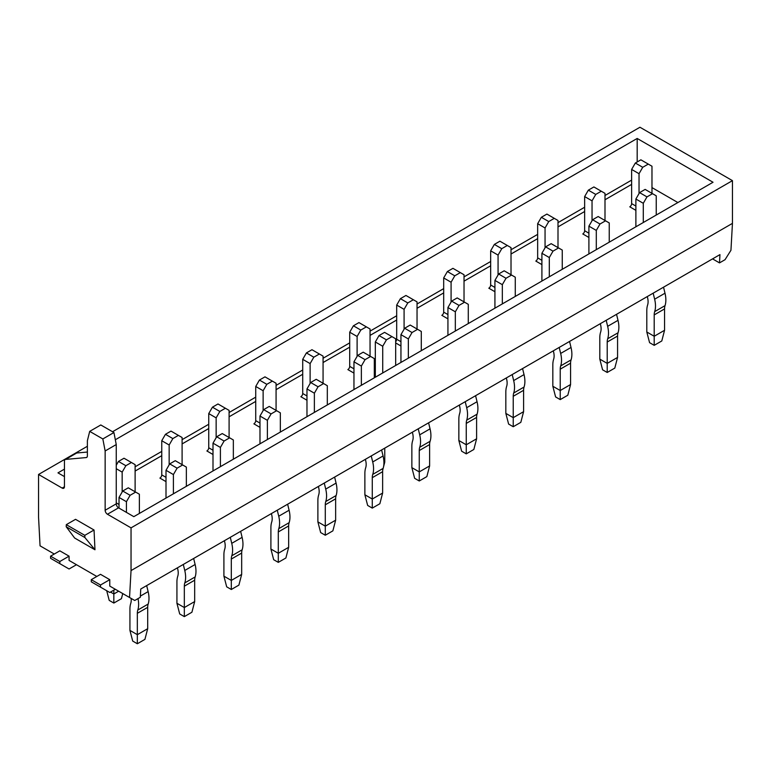 <?xml version="1.0" encoding="UTF-8"?>
<svg xmlns="http://www.w3.org/2000/svg" width="771" height="771" viewBox="0 0 771 771"><rect width="100%" height="100%" fill="white"/><g stroke="black" fill="none" stroke-linecap="round" stroke-linejoin="round"><path stroke-width="1.16" d="M74.623 538.013L94.968 549.762L94.043 530.005L75.548 519.326L94.043 530.005L84.8 535.344L94.043 530.005L94.968 549.762L84.897 537.541L84.8 535.344L66.296 524.665L75.548 519.326L66.296 524.665L84.8 535.344L84.897 537.541L66.2 526.738L66.296 524.665L66.2 526.738L84.897 537.541L94.968 549.762L74.623 538.013L66.2 526.738L74.623 538.013M65.602 459.41L86.227 457.569A3.267 1.889 60 0 0 86.709 457.415A3.267 1.889 60 0 1 86.227 457.569L65.602 459.41A3.267 1.889 60 0 0 65.13 459.555A3.267 1.889 60 0 1 65.602 459.41L76.705 453.001L65.602 459.41M64.446 461.058A3.267 1.889 60 0 1 65.13 459.555A3.267 1.889 60 0 0 64.446 461.058L64.446 486.752A3.267 1.889 60 0 1 63.771 488.245A3.267 1.889 60 0 1 62.133 488.082L38.55 474.464L38.55 517.187L40.053 545.829L54.278 554.031L40.053 545.829L38.55 517.187L38.55 474.464L62.133 488.082A3.267 1.889 60 0 0 63.771 488.245A3.267 1.889 60 0 0 64.446 486.752L62.133 488.082L64.446 486.752L64.446 461.058M59.82 550.831L69.072 556.17L69.072 560.44L96.818 576.467L69.072 560.44L69.072 556.17L59.82 561.51L69.072 556.17L59.82 550.831L50.578 556.17L59.82 561.51L59.82 563.649L59.82 561.51L50.578 556.17L59.82 550.831M109.771 579.667L100.519 574.328L91.277 579.667L91.277 581.806L109.771 592.485L115.322 589.285L109.771 586.076L109.771 579.667L100.519 585.006L100.519 587.145L109.771 592.485L115.322 589.285L109.771 586.076L134.742 600.493L140.293 597.294L140.756 589.015L140.293 597.294L134.742 600.493L129.538 597.496L131.041 570.588L732.45 223.368L730.947 250.276L725.048 259.682L719.497 262.892L719.96 254.613L140.756 589.015L719.96 254.613L719.497 262.892L712.568 258.883L719.497 262.892L725.048 259.682L730.947 250.276L732.45 223.368L732.45 180.645L639.959 127.244L112.547 431.741L639.959 127.244L732.45 180.645L732.45 223.368L131.041 570.588L129.538 597.496L109.771 586.076L109.771 579.667L100.519 574.328L91.277 579.667L91.277 581.806L100.519 587.145L100.519 585.006L91.277 579.667L100.519 585.006L109.771 579.667M131.041 527.865L131.041 570.588L131.041 527.865L732.45 180.645L131.041 527.865L107.458 514.247A3.267 1.889 60 0 1 105.145 510.248L105.145 450.968L102.832 438.95L89.696 431.375L87.383 440.713L87.383 455.921A3.267 1.889 60 0 1 86.709 457.415A3.267 1.889 60 0 0 87.383 455.921L87.383 440.713L89.696 431.375L100.799 424.966L89.696 431.375L102.832 438.95L105.145 450.968L116.248 444.559L113.935 432.541L100.799 424.966L113.935 432.541L102.832 438.95L113.935 432.541L116.248 444.559L105.145 450.968L105.145 510.248A3.267 1.889 60 0 0 107.458 514.247L131.041 527.865M76.223 453.146A3.267 1.889 60 0 1 76.705 453.001L87.383 452.047L76.705 453.001A3.267 1.889 60 0 0 76.223 453.146L65.13 459.555L76.223 453.146M116.248 503.839L116.248 444.559L116.248 503.839L105.145 510.248L116.248 503.839A3.267 1.889 60 0 0 118.561 507.838A3.267 1.889 60 0 1 116.248 503.839M133.817 516.657L118.561 507.838L107.458 514.247L118.561 507.838L133.817 516.657L713.03 182.255L133.817 516.657M64.446 476.603L57.97 472.864L64.446 469.125L57.97 472.864L64.446 476.603M87.383 446.274L38.55 474.464L87.383 446.274M115.322 439.759L637.183 138.462L713.03 182.255L637.183 138.462L637.183 161.958L637.183 138.462L115.322 439.759M545.058 247.828L545.058 227.965L548.75 221.556L554.301 218.347L546.909 214.078L541.358 217.287L537.657 223.696L537.657 257.871A2.612 1.513 -60 0 1 535.806 261.07L541.907 264.598M169.157 464.855L169.157 444.992L172.849 438.583L178.4 435.374L171.008 431.105L165.457 434.304L161.756 440.713L161.756 474.897A2.612 1.513 -60 0 1 159.905 478.097L166.006 481.624M639.034 193.569L639.034 173.706L642.725 167.297L648.276 164.098L640.884 159.819L635.333 163.028L631.632 169.437L631.632 203.611A2.612 1.513 -60 0 1 629.782 206.821L635.882 210.338M592.041 220.699L592.041 200.836L595.742 194.427L601.293 191.227L593.892 186.948L588.34 190.158L584.64 196.566L584.64 230.741A2.612 1.513 -60 0 1 582.789 233.95L588.899 237.468M216.14 437.726L216.14 417.863L219.841 411.454L225.392 408.245L217.991 403.975L212.439 407.184L208.739 413.584L208.739 447.768A2.612 1.513 -60 0 1 206.888 450.968L212.998 454.495M263.133 410.596L263.133 390.733L266.824 384.324L272.375 381.125L264.983 376.846L259.432 380.055L255.731 386.464L255.731 420.638A2.612 1.513 -60 0 1 253.881 423.838L259.981 427.365M310.115 383.466L310.115 363.604L313.816 357.195L319.367 353.995L311.966 349.716L306.415 352.925L302.714 359.334L302.714 393.509A2.612 1.513 -60 0 1 300.863 396.718L306.974 400.236M357.108 356.337L357.108 336.474L360.799 330.065L366.35 326.865L358.958 322.596L353.407 325.796L349.706 332.205L349.706 366.379A2.612 1.513 -60 0 1 347.856 369.588L353.956 373.106M395.677 342.941L400.949 345.986M451.083 302.087L451.083 282.225L454.774 275.816L460.326 272.606L452.934 268.337L447.382 271.537L443.682 277.945L443.682 312.13A2.612 1.513 -60 0 1 441.831 315.329L447.932 318.857M498.066 274.958L498.066 255.095L501.767 248.686L507.318 245.477L499.916 241.207L494.365 244.407L490.664 250.816L490.664 285A2.612 1.513 -60 0 1 488.814 288.2L494.924 291.727M677.873 202.542L651.977 187.594L677.873 202.542M69.072 568.988L76.474 564.719L69.072 568.988L50.578 558.31L50.578 556.17L50.578 558.31L69.072 568.988M225.392 408.245L229.093 410.384L229.093 437.514M212.439 407.184L219.841 411.454M216.14 417.863L208.739 413.584M272.375 381.125L276.076 383.254L276.076 410.384M259.432 380.055L266.824 384.324M263.133 390.733L255.731 386.464M319.367 353.995L323.068 356.125L323.068 383.254M306.415 352.925L313.816 357.195M310.115 363.604L302.714 359.334M366.35 326.865L370.051 328.995L370.051 356.125M353.407 325.796L360.799 330.065M357.108 336.474L349.706 332.205M404.091 329.217L404.091 309.344L407.792 302.936L413.343 299.736L405.941 295.466L400.39 298.666L396.689 305.075L396.689 339.25A2.612 1.513 -60 0 1 395.677 341.746M413.343 299.736L417.044 301.875L417.044 328.995M400.39 298.666L407.792 302.936M404.091 309.344L396.689 305.075M460.326 272.606L464.026 274.746L464.026 301.875M447.382 271.537L454.774 275.816M451.083 282.225L443.682 277.945M507.318 245.477L511.019 247.616L511.019 274.746M494.365 244.407L501.767 248.686M498.066 255.095L490.664 250.816M554.301 218.347L558.002 220.487L558.002 247.616M541.358 217.287L548.75 221.556M545.058 227.965L537.657 223.696M240.648 531.344L242.104 537.368A24.855 14.35 -120 0 1 242.142 549.8A14.389 8.308 60 0 0 241.67 553.077L241.67 574.434L238.894 585.112L231.31 589.497L226.684 586.827L223.908 576.149L223.908 554.783A24.855 14.35 60 0 1 224.727 549.125A14.389 8.308 -120 0 0 224.708 541.926L224.409 540.712M241.67 574.434L231.31 580.418L223.908 576.149M241.67 553.077L231.31 559.052L231.31 589.497M233.343 459.198L233.343 439.971L229.642 437.832L224.091 441.041L220.4 447.44L220.4 466.667M231.31 559.052A14.389 8.308 60 0 1 231.782 555.785A24.855 14.35 -120 0 0 231.743 543.343L230.288 537.329M229.642 437.832L222.25 433.562L216.699 436.762L212.998 443.171L212.998 470.946M216.699 436.762L224.091 441.041M220.4 447.44L212.998 443.171M287.631 504.215L289.096 510.238A24.855 14.35 -120 0 1 289.135 522.671A14.389 8.308 60 0 0 288.653 525.947L288.653 547.304L285.887 557.992L278.302 562.367L273.676 559.698L270.9 549.019L270.9 527.653A24.855 14.35 60 0 1 271.72 521.996A14.389 8.308 -120 0 0 271.7 514.797L271.402 513.582M288.653 547.304L278.302 553.289L270.9 549.019M288.653 525.947L278.302 531.932L278.302 562.367M280.336 432.068L280.336 412.842L276.635 410.702L271.084 413.911L267.383 420.32L267.383 439.537M278.302 531.932A14.389 8.308 60 0 1 278.774 528.655A24.855 14.35 -120 0 0 278.736 516.223L277.271 510.2M276.635 410.702L269.233 406.433L263.682 409.632L259.981 416.041L259.981 443.817M263.682 409.632L271.084 413.911M267.383 420.32L259.981 416.041M334.624 477.085L336.079 483.109A24.855 14.35 -120 0 1 336.117 495.541A14.389 8.308 60 0 0 335.645 498.818L335.645 520.184L332.87 530.862L325.285 535.238L320.659 532.568L317.883 521.89L317.883 500.524A24.855 14.35 60 0 1 318.702 494.866A14.389 8.308 -120 0 0 318.683 487.677L318.384 486.462M335.645 520.184L325.285 526.159L317.883 521.89M335.645 498.818L325.285 504.803L325.285 535.238M327.318 404.939L327.318 385.712L323.618 383.572L318.066 386.782L314.375 393.191L314.375 412.418M325.285 504.803A14.389 8.308 60 0 1 325.757 501.526A24.855 14.35 -120 0 0 325.719 489.093L324.263 483.07M323.618 383.572L316.226 379.303L310.674 382.512L306.974 388.921L306.974 416.687M310.674 382.512L318.066 386.782M314.375 393.191L306.974 388.921M381.606 449.956L383.071 455.979A24.855 14.35 -120 0 1 383.11 468.411A14.389 8.308 60 0 0 382.628 471.688L382.628 493.055L379.862 503.733L372.277 508.108L367.651 505.439L364.876 494.76L364.876 473.404A24.855 14.35 60 0 1 365.695 467.746A14.389 8.308 -120 0 0 365.676 460.547L365.377 459.333M382.628 493.055L372.277 499.03L364.876 494.76M382.628 471.688L372.277 477.673L372.277 508.108M374.311 377.809L374.311 358.582L370.61 356.453L365.059 359.652L361.358 366.061L361.358 385.288M372.277 477.673A14.389 8.308 60 0 1 372.75 474.396A24.855 14.35 -120 0 0 372.711 461.964L371.246 455.94M370.61 356.453L363.208 352.174L357.657 355.383L353.956 361.792L353.956 389.557M357.657 355.383L365.059 359.652M361.358 366.061L353.956 361.792M428.599 422.836L430.054 428.849A24.855 14.35 -120 0 1 430.093 441.291A14.389 8.308 60 0 0 429.62 444.559L429.62 465.925L426.845 476.603L419.26 480.979L414.634 478.309L411.859 467.631L411.859 446.274A24.855 14.35 60 0 1 412.678 440.617A14.389 8.308 -120 0 0 412.658 433.418L412.36 432.203M429.62 465.925L419.26 471.9L411.859 467.631M429.62 444.559L419.26 450.543L419.26 480.979M421.294 350.68L421.294 331.453L417.593 329.323L412.042 332.523L408.351 338.932L408.351 358.158M419.26 450.543A14.389 8.308 60 0 1 419.732 447.267A24.855 14.35 -120 0 0 419.694 434.834L418.239 428.811M417.593 329.323L410.201 325.044L404.65 328.253L400.949 334.662L400.949 362.428M404.65 328.253L412.042 332.523M408.351 338.932L400.949 334.662M475.582 395.706L477.047 401.73A24.855 14.35 -120 0 1 477.085 414.162A14.389 8.308 60 0 0 476.603 417.439L476.603 438.795L473.837 449.474L466.253 453.859L461.627 451.189L458.851 440.501L458.851 419.145A24.855 14.35 60 0 1 459.67 413.487A14.389 8.308 -120 0 0 459.641 406.288L459.352 405.074M476.603 438.795L466.253 444.78L458.851 440.501M476.603 417.439L466.253 423.414L466.253 453.859M468.286 323.55L468.286 304.333L464.585 302.193L459.034 305.393L455.333 311.802L455.333 331.029M466.253 423.414A14.389 8.308 60 0 1 466.725 420.137A24.855 14.35 -120 0 0 466.686 407.705L465.221 401.681M464.585 302.193L457.184 297.924L451.633 301.124L447.932 307.533L447.932 335.298M451.633 301.124L459.034 305.393M455.333 311.802L447.932 307.533M522.574 368.577L524.029 374.6A24.855 14.35 -120 0 1 524.068 387.032A14.389 8.308 60 0 0 523.596 390.309L523.596 411.666L520.82 422.344L513.235 426.729L508.609 424.06L505.834 413.381L505.834 392.015A24.855 14.35 60 0 1 506.653 386.358A14.389 8.308 -120 0 0 506.634 379.159L506.335 377.944M523.596 411.666L513.235 417.651L505.834 413.381M523.596 390.309L513.235 396.284L513.235 426.729M515.269 296.421L515.269 277.203L511.568 275.064L506.017 278.273L502.326 284.672L502.326 303.899M513.235 396.284A14.389 8.308 60 0 1 513.708 393.017A24.855 14.35 -120 0 0 513.669 380.575L512.214 374.561M511.568 275.064L504.176 270.794L498.625 273.994L494.924 280.403L494.924 308.169M498.625 273.994L506.017 278.273M502.326 284.672L494.924 280.403M569.557 341.447L571.022 347.47A24.855 14.35 -120 0 1 571.06 359.903A14.389 8.308 60 0 0 570.579 363.18L570.579 384.536L567.813 395.224L560.228 399.6L555.602 396.93L552.826 386.252L552.826 364.885A24.855 14.35 60 0 1 553.645 359.228A14.389 8.308 -120 0 0 553.617 352.029L553.327 350.815M570.579 384.536L560.228 390.521L552.826 386.252M570.579 363.18L560.228 369.164L560.228 399.6M562.261 269.301L562.261 250.074L558.561 247.934L553.009 251.144L549.309 257.553L549.309 276.77M560.228 369.164A14.389 8.308 60 0 1 560.7 365.888A24.855 14.35 -120 0 0 560.662 353.446L559.197 347.432M558.561 247.934L551.159 243.665L545.608 246.865L541.907 253.274L541.907 281.049M545.608 246.865L553.009 251.144M549.309 257.553L541.907 253.274M601.293 191.227L604.994 193.357L604.994 220.487M588.34 190.158L595.742 194.427M592.041 200.836L584.64 196.566M648.276 164.098L651.977 166.228L651.977 193.357M635.333 163.028L642.725 167.297M639.034 173.706L631.632 169.437M616.549 314.317L618.005 320.341A24.855 14.35 -120 0 1 618.043 332.773A14.389 8.308 60 0 0 617.571 336.05L617.571 357.416L614.795 368.095L607.211 372.47L602.585 369.801L599.809 359.122L599.809 337.756A24.855 14.35 60 0 1 600.628 332.099A14.389 8.308 -120 0 0 600.609 324.899L600.31 323.695M617.571 357.416L607.211 363.392L599.809 359.122M617.571 336.05L607.211 342.035L607.211 372.47M609.244 242.171L609.244 222.944L605.543 220.805L599.992 224.014L596.301 230.423L596.301 249.65M607.211 342.035A14.389 8.308 60 0 1 607.683 338.758A24.855 14.35 -120 0 0 607.644 326.326L606.189 320.302M605.543 220.805L598.151 216.535L592.6 219.745L588.899 226.144L588.899 253.919M592.6 219.745L599.992 224.014M596.301 230.423L588.899 226.144M663.532 287.188L664.997 293.211A24.855 14.35 -120 0 1 665.036 305.644A14.389 8.308 60 0 0 664.554 308.92L664.554 330.287L661.788 340.965L654.203 345.341L649.577 342.671L646.802 331.993L646.802 310.636A24.855 14.35 60 0 1 647.621 304.979A14.389 8.308 -120 0 0 647.592 297.779L647.303 296.565M664.554 330.287L654.203 336.262L646.802 331.993M664.554 308.92L654.203 314.905L654.203 345.341M656.237 215.042L656.237 195.815L652.536 193.685L646.985 196.884L643.284 203.293L643.284 222.52M654.203 314.905A14.389 8.308 60 0 1 654.675 311.629A24.855 14.35 -120 0 0 654.637 299.196L653.172 293.173M652.536 193.685L645.134 189.406L639.583 192.615L635.882 199.024L635.882 226.79M639.583 192.615L646.985 196.884M643.284 203.293L635.882 199.024M178.4 435.374L182.101 437.514L182.101 464.643M165.457 434.304L172.849 438.583M169.157 444.992L161.756 440.713M106.706 590.711L109.212 600.387L113.838 603.057L121.423 598.682L122.753 593.574M118.647 591.203L113.838 593.978L113.838 590.133M113.838 603.057L113.838 593.978L110.513 592.061M122.165 491.985L122.165 472.112L125.866 465.713L131.417 462.504L124.015 458.234L118.464 461.434L116.248 465.279M131.417 462.504L135.118 464.643L135.118 491.773M118.464 461.434L125.866 465.713M122.165 472.112L116.248 468.701M193.656 558.474L195.121 564.497A24.855 14.35 -120 0 1 195.159 576.93A14.389 8.308 60 0 0 194.678 580.206L194.678 601.563L191.912 612.241L184.327 616.627L179.701 613.957L176.925 603.269L176.925 581.912A24.855 14.35 60 0 1 177.744 576.255A14.389 8.308 -120 0 0 177.725 569.056L177.426 567.841M194.678 601.563L184.327 607.548L176.925 603.269M194.678 580.206L184.327 586.182L184.327 616.627M186.36 486.318L186.36 467.101L182.66 464.961L177.108 468.161L173.408 474.57L173.408 493.797M184.327 586.182A14.389 8.308 60 0 1 184.799 582.905A24.855 14.35 -120 0 0 184.761 570.473L183.296 564.449M182.66 464.961L175.258 460.692L169.707 463.891L166.006 470.3L166.006 498.066M169.707 463.891L177.108 468.161M173.408 474.57L166.006 470.3M146.673 585.603L148.128 591.617A24.855 14.35 -120 0 1 148.167 604.059A14.389 8.308 60 0 0 147.695 607.336L147.695 628.693L144.919 639.371L137.334 643.756L132.708 641.077L129.933 630.399L129.933 609.042A24.855 14.35 60 0 1 130.752 603.385A14.389 8.308 -120 0 0 131.128 598.412M147.695 628.693L137.334 634.678L129.933 630.399M147.695 607.336L137.334 613.311L137.334 643.756M139.368 513.447L139.368 494.221L135.667 492.091L130.116 495.29L126.425 501.699L126.425 512.378M137.334 613.311A14.389 8.308 60 0 1 137.807 610.034A24.855 14.35 -120 0 0 137.999 598.614M135.667 492.091L128.275 487.821L122.724 491.021L119.023 497.43L119.023 508.108M122.724 491.021L130.116 495.29M126.425 501.699L119.023 497.43M383.929 462.61L384.758 462.128L383.476 467.062M383.226 468.036L382.792 469.703M375.323 376.152L375.323 341.977L379.024 335.568L384.575 332.368L395.677 338.777L395.677 365.473M384.758 462.128L384.758 448.144M382.724 372.952L382.724 346.246L386.425 339.838L391.976 336.638M379.024 335.568L386.425 339.838M382.724 346.246L375.323 341.977M87.075 457.078L86.227 457.569L87.075 457.078M631.632 184.385L604.994 199.766L631.632 184.385M584.64 211.514L558.002 226.896L584.64 211.514M537.657 238.644L511.019 254.025L537.657 238.644M490.664 265.773L464.026 281.155L490.664 265.773M443.682 292.903L417.044 308.284L443.682 292.903M396.689 320.032L370.051 335.404L396.689 320.032M349.706 347.152L323.068 362.534L349.706 347.152M302.714 374.282L276.076 389.663L302.714 374.282M255.731 401.412L229.093 416.793L255.731 401.412M208.739 428.541L182.101 443.923L208.739 428.541M161.756 455.671L135.118 471.052L161.756 455.671M631.632 180.115L604.994 195.497L631.632 180.115M584.64 207.245L558.002 222.626L584.64 207.245M537.657 234.374L511.019 249.756L537.657 234.374M490.664 261.504L464.026 276.876L490.664 261.504M443.682 288.633L417.044 304.005L443.682 288.633M396.689 315.753L370.051 331.135L396.689 315.753M349.706 342.883L323.068 358.264L349.706 342.883M302.714 370.013L276.076 385.394L302.714 370.013M255.731 397.142L229.093 412.524L255.731 397.142M208.739 424.272L182.101 439.653L208.739 424.272M161.756 451.401L135.118 466.773L161.756 451.401M208.739 447.768L212.998 450.225M255.731 420.638L259.981 423.096M302.714 393.509L306.974 395.966M349.706 366.379L353.956 368.837M396.689 339.25L400.949 341.707M443.682 312.13L447.932 314.578M490.664 285L494.924 287.458M537.657 257.871L541.907 260.328M242.104 537.368L231.743 543.343M242.142 549.8L231.782 555.785M289.096 510.238L278.736 516.223M289.135 522.671L278.774 528.655M336.079 483.109L325.719 489.093M336.117 495.541L325.757 501.526M383.071 455.979L372.711 461.964M383.11 468.411L372.75 474.396M430.054 428.849L419.694 434.834M430.093 441.291L419.732 447.267M477.047 401.73L466.686 407.705M477.085 414.162L466.725 420.137M524.029 374.6L513.669 380.575M524.068 387.032L513.708 393.017M571.022 347.47L560.662 353.446M571.06 359.903L560.7 365.888M584.64 230.741L588.899 233.199M631.632 203.611L635.882 206.069M618.005 320.341L607.644 326.326M618.043 332.773L607.683 338.758M664.997 293.211L654.637 299.196M665.036 305.644L654.675 311.629M161.756 474.897L166.006 477.355M116.248 502.875L119.023 504.475M195.121 564.497L184.761 570.473M195.159 576.93L184.799 582.905M148.128 591.617L140.361 596.108M148.167 604.059L137.807 610.034"/></g></svg>
